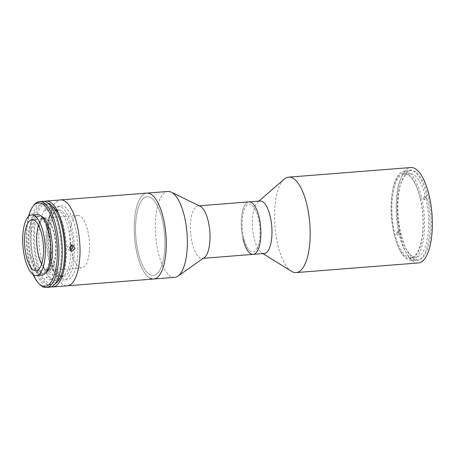 <?xml version="1.0" encoding="UTF-8"?>
<svg xmlns="http://www.w3.org/2000/svg" width="455" height="455" viewBox="0 0 455 455"><rect width="100%" height="100%" fill="white"/><g stroke="black" fill="none" stroke-linecap="round" stroke-linejoin="round"><path stroke-width="0.34" stroke-dasharray="2.27 1.71" d="M428.28 197.169A44.755 16.34 85.5 0 1 418.054 259.868A44.755 16.34 85.5 0 1 400.792 233.335A44.755 16.34 85.5 0 1 411.024 170.631A44.755 16.34 85.5 0 1 428.28 197.169M421.62 197.692A44.755 16.34 85.5 0 1 411.388 260.391A44.755 16.34 85.5 0 1 394.127 233.859A44.755 16.34 85.5 0 1 404.358 171.16A44.755 16.34 85.5 0 1 421.62 197.692M291.473 271.311A47.866 17.478 85.5 0 1 277.669 244.216A47.866 17.478 85.5 0 1 284.216 179.145M418.299 262.967A47.866 17.478 85.5 0 1 399.837 234.592A47.866 17.478 85.5 0 1 410.78 167.531M264.253 253.492A26.327 9.612 85.5 0 1 261.693 252.792A26.327 9.612 85.5 0 1 254.1 237.885A26.327 9.612 85.5 0 1 257.701 202.1A26.327 9.612 85.5 0 1 260.118 201.002M242.993 238.761A26.327 9.612 85.5 0 1 249.01 201.878A26.327 9.612 85.5 0 0 241.321 225.885A26.327 9.612 85.5 0 0 250.921 253.856A26.327 9.612 85.5 0 0 253.145 254.368M243.726 237.794A23.933 8.736 85.5 0 1 246.041 206.303A23.933 8.736 85.5 0 1 258.429 218.451A23.933 8.736 85.5 0 1 256.114 249.949A23.933 8.736 85.5 0 1 243.726 237.794M398.085 176.551A43.077 15.726 85.5 0 1 420.386 198.425A43.077 15.726 85.5 0 1 416.223 255.113A43.077 15.726 85.5 0 1 393.922 233.239A43.077 15.726 85.5 0 1 398.085 176.551M149.979 278.176A43.077 15.726 85.5 0 1 134.27 232.397A43.077 15.726 85.5 0 1 146.851 193.119A43.077 15.726 85.5 0 0 137.006 253.475A43.077 15.726 85.5 0 0 153.619 279.012M174.72 277.351A43.077 15.726 85.5 0 1 171.08 276.515A43.077 15.726 85.5 0 1 155.371 230.736A43.077 15.726 85.5 0 1 167.952 191.458M204.255 257.627A26.327 9.612 85.5 0 1 202.276 258.377A26.327 9.612 85.5 0 1 200.058 257.866A26.327 9.612 85.5 0 1 190.457 229.889A26.327 9.612 85.5 0 1 198.147 205.887A26.327 9.612 85.5 0 1 200.217 206.32M250.938 251.518A23.933 8.736 85.5 0 1 242.168 223.388A23.933 8.736 85.5 0 1 251.223 204.727A23.933 8.736 85.5 0 1 259.987 232.858A23.933 8.736 85.5 0 1 250.938 251.518M150.002 274.666A39.488 14.418 85.5 0 1 135.533 228.256A39.488 14.418 85.5 0 1 150.469 197.464A39.488 14.418 85.5 0 1 164.938 243.88A39.488 14.418 85.5 0 1 150.002 274.666M397.084 235.002A45.472 16.602 85.5 0 1 396.578 232.823L397.681 231.373A41.883 15.294 -94.5 0 0 397.926 232.471A41.883 15.294 -94.5 0 0 398.188 233.551L397.084 235.002L399.302 234.831A45.472 16.602 85.5 0 0 422.587 256.83A45.472 16.602 85.5 0 0 427.222 198.096L426.125 199.546A41.883 15.294 85.5 0 1 416.302 257.126A41.883 15.294 85.5 0 1 400.406 233.375L398.188 233.551M396.578 232.823L398.802 232.647L399.905 231.197A41.883 15.294 85.5 0 1 409.722 173.617A41.883 15.294 85.5 0 1 425.618 197.362L423.395 197.538L424.498 196.088A45.472 16.602 85.5 0 1 425.004 198.266L423.901 199.717L426.125 199.546M423.901 199.717A41.883 15.294 -94.5 0 0 423.656 198.619A41.883 15.294 -94.5 0 0 423.395 197.538M420.323 198.886A41.883 15.294 85.5 0 1 410.746 257.558A41.883 15.294 85.5 0 1 394.599 232.732A41.883 15.294 85.5 0 1 404.171 174.055A41.883 15.294 85.5 0 1 420.323 198.886M400.406 233.375L399.302 234.831M397.681 231.373L399.905 231.197M425.618 197.362L426.722 195.912L424.498 196.088M398.802 232.647A45.472 16.602 85.5 0 1 403.437 173.907A45.472 16.602 85.5 0 1 426.722 195.912M427.222 198.096L425.004 198.266M70.906 250.136A33.505 12.234 85.5 0 1 63.757 275.616A33.505 12.234 85.5 0 1 61.061 276.703A33.505 12.234 85.5 0 1 48.139 256.836A33.505 12.234 85.5 0 1 55.8 209.897A33.505 12.234 85.5 0 1 58.627 210.546A33.505 12.234 85.5 0 1 68.722 229.758A33.505 12.234 85.5 0 1 70.821 245.495M50.363 256.66A33.505 12.234 85.5 0 1 58.024 209.721A33.505 12.234 85.5 0 1 70.94 229.582A33.505 12.234 85.5 0 1 63.285 276.526A33.505 12.234 85.5 0 1 50.363 256.66M41.269 258.741A37.094 13.542 85.5 0 1 40.489 220.584A37.094 13.542 85.5 0 1 52.882 207.491A37.094 13.542 85.5 0 1 64.053 228.763A37.094 13.542 85.5 0 1 58.553 279.535A37.094 13.542 85.5 0 1 41.269 258.741M49.259 258.11A37.094 13.542 85.5 0 1 52.843 209.3A37.094 13.542 85.5 0 1 72.044 228.131A37.094 13.542 85.5 0 1 68.46 276.947A37.094 13.542 85.5 0 1 49.259 258.11M87.798 230.986A26.327 9.612 85.5 0 1 81.775 267.864A26.327 9.612 85.5 0 1 71.623 252.258A26.327 9.612 85.5 0 1 77.646 215.374A26.327 9.612 85.5 0 1 87.798 230.986M54.299 233.62A26.327 9.612 85.5 0 1 48.281 270.503A26.327 9.612 85.5 0 1 38.129 254.897A26.327 9.612 85.5 0 1 44.146 218.013A26.327 9.612 85.5 0 1 54.299 233.62M50.755 260.266A43.077 15.726 85.5 0 1 60.6 199.916A43.077 15.726 85.5 0 0 50.755 260.266A43.077 15.726 85.5 0 0 67.368 285.808A43.077 15.726 85.5 0 1 50.755 260.266M138.104 252.024A39.488 14.418 85.5 0 1 141.92 200.058A39.488 14.418 85.5 0 1 162.361 220.112A39.488 14.418 85.5 0 1 158.545 272.073A39.488 14.418 85.5 0 1 138.104 252.024M46.245 205.495L50.061 203.533L48.082 203.078L44.232 204.881L46.245 205.495M49.345 208.549L51.318 208.993L47.508 210.966L45.489 210.335L49.345 208.549M51.244 286.832A43.077 15.726 85.5 0 1 36.315 261.403A43.077 15.726 85.5 0 1 44.516 201.423M50.306 279.859L52.223 278.756L48.298 276.344L46.353 277.584L50.306 279.859M49.259 271.51L53.184 273.933L51.273 275.025L47.32 272.761L49.259 271.51M71.805 245.097L69.848 244.426L67.226 247.128L69.12 250.267L70.025 250.358M33.721 260.698A40.688 14.856 85.5 0 1 43.02 203.698A40.688 14.856 85.5 0 1 58.712 227.819A40.688 14.856 85.5 0 1 49.407 284.819A40.688 14.856 85.5 0 1 33.721 260.698M55.021 283.875A40.688 14.856 85.5 0 1 52.74 284.557A40.688 14.856 85.5 0 1 37.048 260.436A40.688 14.856 85.5 0 1 46.353 203.436A40.688 14.856 85.5 0 1 48.708 203.755M39.847 284.512A43.077 15.726 85.5 0 1 29.649 261.926A43.077 15.726 85.5 0 1 33.624 205.501M49.595 287.207A43.077 15.726 85.5 0 1 32.982 261.665A43.077 15.726 85.5 0 1 42.833 201.315M28.523 216.455A41.883 15.294 -94.5 0 0 28.91 261.534A41.883 15.294 -94.5 0 0 33.096 274.49M30.73 256.387A28.722 10.488 85.5 0 1 37.293 216.153A28.722 10.488 85.5 0 1 48.372 233.182A28.722 10.488 85.5 0 1 41.803 273.415A28.722 10.488 85.5 0 1 30.73 256.387M45.836 272.647A28.722 10.488 85.5 0 1 44.027 273.239A28.722 10.488 85.5 0 1 32.953 256.216A28.722 10.488 85.5 0 1 39.517 215.977A28.722 10.488 85.5 0 1 41.394 216.284M52.592 257.849A37.094 13.542 85.5 0 1 56.175 209.033A37.094 13.542 85.5 0 1 75.376 227.87A37.094 13.542 85.5 0 1 71.793 276.685A37.094 13.542 85.5 0 1 52.592 257.849M38.59 225.458A25.611 9.35 85.5 0 1 44.203 218.73A25.611 9.35 85.5 0 1 54.077 233.91A25.611 9.35 85.5 0 1 48.224 269.787A25.611 9.35 85.5 0 1 41.627 264.025M41.94 275.087A30.394 11.096 85.5 0 1 30.218 257.064A30.394 11.096 85.5 0 1 37.162 214.481M411.388 260.391L418.054 259.868M257.701 202.1L258.849 201.104M261.693 252.792L262.984 253.594M404.358 171.16L411.024 170.631M198.147 205.887L199.171 205.802M202.276 258.377L203.3 258.298M410.746 257.558L416.302 257.126M404.171 174.055L409.722 173.617M55.8 209.897L58.024 209.721M58.627 210.546L52.882 207.491M63.757 275.616L58.553 279.535M61.061 276.703L63.285 276.526M48.281 270.503L81.775 267.864M44.146 218.013L77.646 215.374M51.318 208.993L50.061 203.533M53.184 273.933L52.223 278.756M70.764 244.517L72.988 245.148M43.02 203.698L46.353 203.436M37.293 216.153L39.517 215.977M41.803 273.415L44.027 273.239M49.407 284.819L52.74 284.557M69.12 250.267L71.344 250.904M47.32 272.761L46.353 277.584M45.489 210.335L44.232 204.881M36.008 270.753L48.224 269.787M31.986 219.691L44.203 218.73"/><path stroke-width="0.68" d="M258.849 201.104L284.216 179.145A47.866 17.478 85.5 0 1 288.612 177.154A47.866 17.478 85.5 0 1 307.068 205.529A47.866 17.478 85.5 0 1 296.131 272.59A47.866 17.478 85.5 0 1 291.473 271.311L262.984 253.594M288.612 177.154L410.78 167.531A47.866 17.478 85.5 0 1 429.236 195.906A47.866 17.478 85.5 0 1 418.299 262.967L296.131 272.59M199.171 205.802L260.118 201.002A26.327 9.612 85.5 0 1 270.27 216.614A26.327 9.612 85.5 0 1 264.253 253.492L253.145 254.368A26.327 9.612 85.5 0 1 242.993 238.761M249.01 201.878A26.327 9.612 85.5 0 1 259.162 217.484A26.327 9.612 85.5 0 1 253.145 254.368A26.327 9.612 85.5 0 0 260.834 230.367A26.327 9.612 85.5 0 0 251.234 202.39A26.327 9.612 85.5 0 0 249.01 201.878M44.516 201.423A43.077 15.726 85.5 0 1 46.165 201.053L146.851 193.119A43.077 15.726 85.5 0 1 150.491 193.955A43.077 15.726 85.5 0 1 166.194 239.734A43.077 15.726 85.5 0 1 153.619 279.012A43.077 15.726 85.5 0 1 149.979 278.176M167.952 191.458A43.077 15.726 85.5 0 1 171.342 192.164A43.077 15.726 85.5 0 1 171.592 192.294A43.077 15.726 85.5 0 1 187.039 233.506A43.077 15.726 85.5 0 1 177.95 276.122A43.077 15.726 85.5 0 1 174.72 277.351L153.619 279.012A43.077 15.726 85.5 0 0 163.464 218.662A43.077 15.726 85.5 0 0 146.851 193.119L167.952 191.458M171.342 192.164L200.217 206.32A26.327 9.612 85.5 0 1 200.371 206.394A26.327 9.612 85.5 0 1 209.812 231.584A26.327 9.612 85.5 0 1 204.255 257.627L177.95 276.122M70.821 245.495A33.505 12.234 85.5 0 1 70.906 250.136M46.165 201.053A43.077 15.726 85.5 0 1 62.779 226.59A43.077 15.726 85.5 0 1 52.928 286.946L67.368 285.808A43.077 15.726 85.5 0 0 77.213 225.452A43.077 15.726 85.5 0 0 60.6 199.916A43.077 15.726 85.5 0 1 77.213 225.452A43.077 15.726 85.5 0 1 67.368 285.808L153.619 279.012M72.078 245.057L72.988 245.148L74.956 248.311L72.248 250.995L71.344 250.904L69.45 247.765L72.078 245.057M70.315 250.318L72.635 248.151L71.805 245.097M48.708 203.755A40.688 14.856 85.5 0 1 62.039 227.557A40.688 14.856 85.5 0 1 55.021 283.875M32.766 206.672L33.624 205.501A43.077 15.726 85.5 0 1 39.5 201.576A43.077 15.726 85.5 0 1 56.113 227.113A43.077 15.726 85.5 0 1 46.262 287.469A43.077 15.726 85.5 0 1 39.847 284.512L38.817 283.488A41.883 15.294 -94.5 0 0 54.816 273.506A41.883 15.294 -94.5 0 0 54.634 227.688A41.883 15.294 -94.5 0 0 32.766 206.672A41.883 15.294 -94.5 0 0 28.523 216.455M39.5 201.576L42.833 201.315A43.077 15.726 85.5 0 1 59.446 226.852A43.077 15.726 85.5 0 1 49.595 287.207L46.262 287.469M41.394 216.284A28.722 10.488 85.5 0 1 50.59 233.005A28.722 10.488 85.5 0 1 45.836 272.647M33.096 274.49A41.883 15.294 -94.5 0 0 38.817 283.488M52.928 286.946A43.077 15.726 85.5 0 1 51.244 286.832M41.627 264.025A25.611 9.35 85.5 0 1 38.351 254.607A25.611 9.35 85.5 0 1 38.59 225.458M41.86 234.877A25.611 9.35 85.5 0 1 36.008 270.753A25.611 9.35 85.5 0 1 26.134 255.568A25.611 9.35 85.5 0 1 31.986 219.691A25.611 9.35 85.5 0 1 41.86 234.877M24.661 257.502A30.394 11.096 85.5 0 1 31.611 214.919A30.394 11.096 85.5 0 1 43.333 232.937A30.394 11.096 85.5 0 1 36.383 275.525A30.394 11.096 85.5 0 1 24.661 257.502M31.611 214.919L37.162 214.481A30.394 11.096 85.5 0 1 48.884 232.505A30.394 11.096 85.5 0 1 41.94 275.087L36.383 275.525M203.3 258.298L253.145 254.368"/></g></svg>
